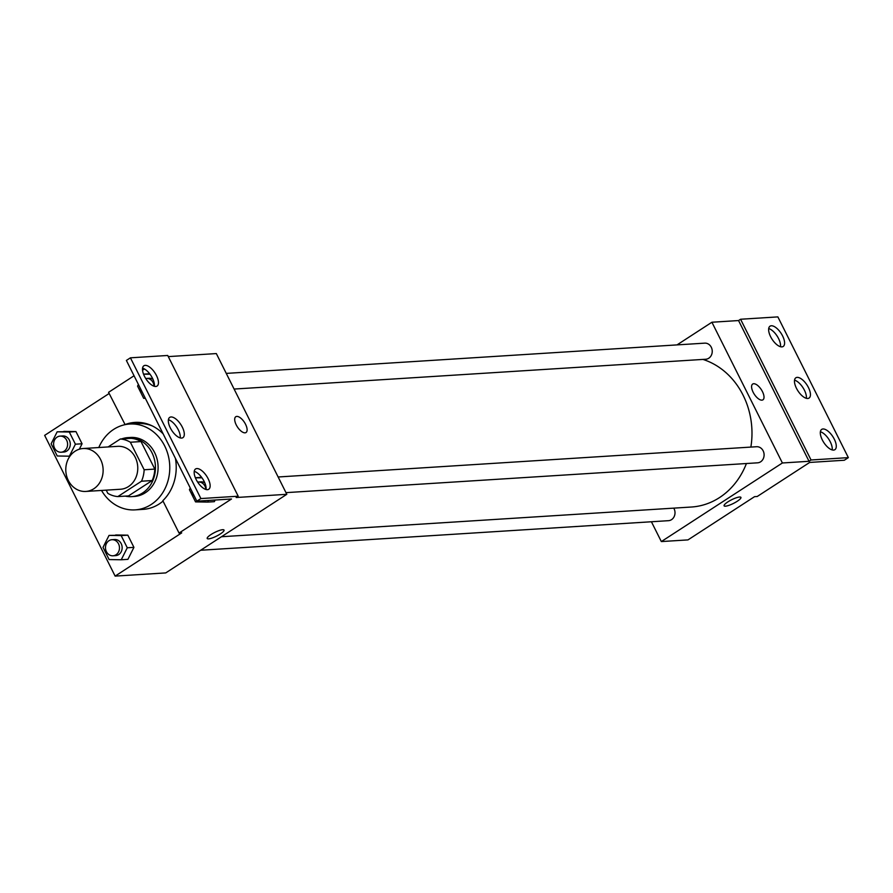 <?xml version="1.0" encoding="UTF-8"?>
<svg xmlns="http://www.w3.org/2000/svg" width="893" height="893" viewBox="0 0 893 893"><rect width="100%" height="100%" fill="white"/><g stroke="black" fill="none" stroke-linecap="round" stroke-linejoin="round"><path stroke-width="1.34" d="M75.068 451.222A21.499 18.664 86.4 0 1 83.105 448.52A21.499 18.664 86.4 0 1 103.086 468.803A21.499 18.664 86.4 0 1 85.817 491.44A21.499 18.664 86.4 0 1 66.618 475.969A21.499 18.664 86.4 0 1 75.068 451.222M83.105 448.52L117.742 446.333A21.499 18.664 86.4 0 1 137.723 466.615A21.499 18.664 86.4 0 1 120.455 489.252L85.817 491.44M106.234 490.157L107.83 493.349A28.877 25.071 86.4 0 0 117.831 496.586L141.507 481.215A28.877 25.071 86.4 0 0 144.153 469.763L130.367 442.236A28.877 25.071 86.4 0 0 120.365 438.999L108.131 446.935M144.153 469.763L154.813 469.093L141.027 441.566L130.367 442.236M141.027 441.566A28.877 25.071 86.4 0 0 131.025 438.318L120.365 438.999M154.813 469.093A28.877 25.071 86.4 0 1 152.167 480.546L141.507 481.215M117.831 496.586L128.492 495.916L152.167 480.546M125.266 496.117A29.569 25.663 -93.6 0 0 131.628 496.631A29.569 25.663 -93.6 0 0 151.955 452.706A29.569 25.663 -93.6 0 0 127.889 437.615A29.569 25.663 -93.6 0 0 121.649 438.909M127.889 437.615L130.557 437.447A29.569 25.663 86.4 0 1 154.612 452.539A29.569 25.663 86.4 0 1 134.285 496.463L131.628 496.631M98.799 447.527A43.009 37.327 86.4 0 1 113.623 429.421A43.009 37.327 86.4 0 1 129.708 424.03A43.009 37.327 86.4 0 1 169.681 464.594A43.009 37.327 86.4 0 1 135.133 509.87A43.009 37.327 86.4 0 1 101.512 490.447M129.708 424.03L137.701 423.528A43.009 37.327 86.4 0 1 152.446 426.006M163.039 501.107A43.009 37.327 86.4 0 1 143.126 509.367L135.133 509.87M136.294 422.344A44.293 38.444 -93.6 0 0 128.425 424.142M109.158 393.489L44.65 435.371L115.13 576.108L181.703 532.887L179.047 533.054L231.499 498.997L196.862 501.185L200.892 498.562L238.197 496.207L236.176 497.513L286.809 494.309L216.329 353.572L168.297 356.608M75.403 444.201L82.067 443.776L79.332 449.212L82.067 443.776L75.961 431.587L57.163 431.81L51.135 443.799L57.241 455.988L69.375 456.189L75.403 444.201L69.297 432.011L57.163 431.81M121.247 559.766L127.911 559.353L133.928 547.364L127.833 535.175L109.035 535.398L103.008 547.387L109.113 559.565L121.247 559.766L127.275 547.777L121.169 535.588L109.035 535.398M125.109 424.655L108.566 392.317L134.05 375.763M142.545 370.26L144.499 368.988M196.862 501.185L126.382 360.448L130.423 357.825L167.717 355.47L238.197 496.207M115.13 576.108L165.752 572.915L286.809 494.309M246.033 432.513A9.41 4.197 57 0 0 245.564 424.331A9.41 4.197 -123 0 1 246.033 432.513A9.41 4.197 -123 0 1 237.393 426.91A9.41 4.197 -123 0 1 235.785 416.73A9.41 4.197 -123 0 1 245.575 424.32A9.41 4.197 57 0 0 235.785 416.73M207.209 538.501A9.41 2.054 153.4 0 0 208.56 538.87A9.41 2.054 -26.6 0 1 207.209 538.501A9.41 2.054 -26.6 0 1 214.7 532.451A9.41 2.054 -26.6 0 1 224.031 530.074A9.41 2.054 -26.6 0 1 218.495 535.074A9.41 2.054 -26.6 0 1 208.56 538.87A9.41 2.054 153.4 0 0 218.484 535.074A9.41 2.054 153.4 0 0 224.031 530.074M130.423 357.825L200.892 498.562M155.762 386.468A12.1 5.403 57 0 0 157.056 386.066A12.1 5.403 57 0 0 155.002 372.973A12.1 5.403 57 0 0 143.885 365.773A12.1 5.403 57 0 0 145.168 377.594A12.1 5.403 57 0 0 155.762 386.468M207.444 489.677A12.1 5.403 57 0 0 208.739 489.264A12.1 5.403 57 0 0 206.685 476.181A12.1 5.403 57 0 0 195.567 468.981A12.1 5.403 57 0 0 196.851 480.791A12.1 5.403 57 0 0 207.444 489.677M181.603 438.072A12.1 5.403 57 0 0 182.898 437.67A12.1 5.403 57 0 0 180.844 424.577A12.1 5.403 57 0 0 169.726 417.377A12.1 5.403 57 0 0 171.009 429.187A12.1 5.403 57 0 0 181.603 438.072M175.419 458.355A44.293 38.444 86.4 0 1 162.839 500.694L179.047 533.054M214.342 501.665L215.168 500.024L214.342 501.665L207.678 502.089L208.504 500.448M124.774 424.677A44.293 38.444 86.4 0 1 134.955 422.4A44.293 38.444 86.4 0 1 163.173 433.909M154.355 386.312A12.1 5.403 57 0 0 150.962 375.596A12.1 5.403 57 0 0 142.556 368.15M206.037 489.52A12.1 5.403 57 0 0 202.644 478.804A12.1 5.403 57 0 0 194.239 471.348M180.196 437.916A12.1 5.403 57 0 0 176.803 427.2A12.1 5.403 57 0 0 168.397 419.743M702.958 359.421A75.258 65.323 86.4 0 1 750.868 447.092M746.414 463.534A75.258 65.323 86.4 0 1 691.372 507.023L221.475 536.738M278.125 476.985L756.594 446.723A8.059 6.999 86.4 0 1 764.084 454.336A8.059 6.999 86.4 0 1 757.61 462.82L285.972 492.646M226.253 373.397L704.722 343.146A8.059 6.999 86.4 0 1 712.223 350.748A8.059 6.999 86.4 0 1 705.738 359.243L234.1 389.058M673.757 508.139A8.059 6.999 86.4 0 1 674.327 516.221A8.059 6.999 86.4 0 1 668.522 520.675L200.646 550.255M651.41 521.758L661.333 541.571L782.391 462.976L711.911 322.239L677.017 344.899M762.923 399.83A9.41 4.197 57 0 0 762.466 391.647A9.41 4.197 -123 0 1 762.935 399.83A9.41 4.197 -123 0 1 754.284 394.226A9.41 4.197 -123 0 1 752.687 384.046A9.41 4.197 -123 0 1 762.466 391.636A9.41 4.197 57 0 0 752.676 384.046M661.333 541.571L687.978 539.897L754.552 496.664L757.219 496.497L809.672 462.44L844.32 460.241L848.35 457.629L811.045 459.984L809.036 461.29L738.556 320.554L711.911 322.239M809.036 461.29L782.391 462.976M848.35 457.629L777.87 316.892L740.576 319.248L738.556 320.554M724.1 505.818A9.41 2.054 153.4 0 0 725.451 506.186A9.41 2.054 -26.6 0 1 724.1 505.818A9.41 2.054 -26.6 0 1 731.601 499.767A9.41 2.054 -26.6 0 1 740.933 497.39A9.41 2.054 -26.6 0 1 735.385 502.391A9.41 2.054 -26.6 0 1 725.451 506.186A9.41 2.054 153.4 0 0 735.385 502.391A9.41 2.054 153.4 0 0 740.933 497.39M807.741 398.49A12.1 5.403 57 0 0 809.036 398.077A12.1 5.403 57 0 0 806.982 384.995A12.1 5.403 57 0 0 795.864 377.784A12.1 5.403 57 0 0 797.159 389.605A12.1 5.403 57 0 0 807.741 398.49M823.011 428.975A12.1 5.403 57 0 0 821.705 429.388A12.1 5.403 57 0 0 823.77 442.47A12.1 5.403 57 0 0 834.877 449.681A12.1 5.403 57 0 0 833.593 437.86A12.1 5.403 57 0 0 823.011 428.975M771.329 325.766A12.1 5.403 57 0 0 770.023 326.179A12.1 5.403 57 0 0 772.088 339.262A12.1 5.403 57 0 0 783.194 346.473A12.1 5.403 57 0 0 781.911 334.652A12.1 5.403 57 0 0 771.329 325.766M811.045 459.984L740.576 319.248M806.334 398.323A12.1 5.403 57 0 0 802.941 387.607A12.1 5.403 57 0 0 794.536 380.161M832.176 449.927A12.1 5.403 57 0 0 828.782 439.211A12.1 5.403 57 0 0 820.377 431.765M780.493 346.718A12.1 5.403 57 0 0 777.1 336.002A12.1 5.403 57 0 0 768.694 328.557M60.099 436.119L62.767 435.951A8.059 6.999 86.4 0 1 70.257 443.553A8.059 6.999 86.4 0 1 63.783 452.048L61.115 452.215A8.059 6.999 86.4 0 1 53.915 446.411A8.059 6.999 86.4 0 1 57.085 437.135A8.059 6.999 86.4 0 1 60.099 436.119A8.059 6.999 86.4 0 1 67.589 443.721A8.059 6.999 86.4 0 1 61.115 452.215M69.955 456.156L69.375 456.189M82.067 443.776L75.961 431.587L69.297 432.011M75.961 431.587L63.827 431.386M111.971 539.707L114.628 539.528A8.059 6.999 86.4 0 1 122.129 547.141A8.059 6.999 86.4 0 1 115.655 555.625L112.987 555.792A8.059 6.999 86.4 0 1 105.787 549.999A8.059 6.999 86.4 0 1 108.957 540.712A8.059 6.999 86.4 0 1 111.971 539.707A8.059 6.999 86.4 0 1 119.461 547.309A8.059 6.999 86.4 0 1 112.987 555.792M127.911 559.353L133.928 547.364L127.275 547.777M133.928 547.364L127.833 535.175L121.169 535.588M127.833 535.175L115.699 534.974M150.024 374.234L143.561 374.212M138.404 384.459L137.567 386.122L143.673 398.311L145.358 398.334M145.749 378.543A8.059 6.999 86.4 0 1 146.53 378.442L149.198 378.275A8.059 6.999 86.4 0 1 152.949 379.246M149.656 373.743L143.594 374.134M146.53 378.442A8.059 6.999 86.4 0 1 154.031 386.211M142.4 392.429A8.059 6.999 86.4 0 1 140.179 387.997M201.974 477.822L195.411 477.844M190.276 488.036L189.439 489.699L195.545 501.888L207.678 502.089M197.666 482.12A8.059 6.999 86.4 0 1 198.402 482.019L201.059 481.852A8.059 6.999 86.4 0 1 204.776 482.8M201.617 477.32L195.467 477.71M198.402 482.019A8.059 6.999 86.4 0 1 205.881 489.476M194.272 496.017A8.059 6.999 86.4 0 1 192.051 491.585"/></g></svg>
